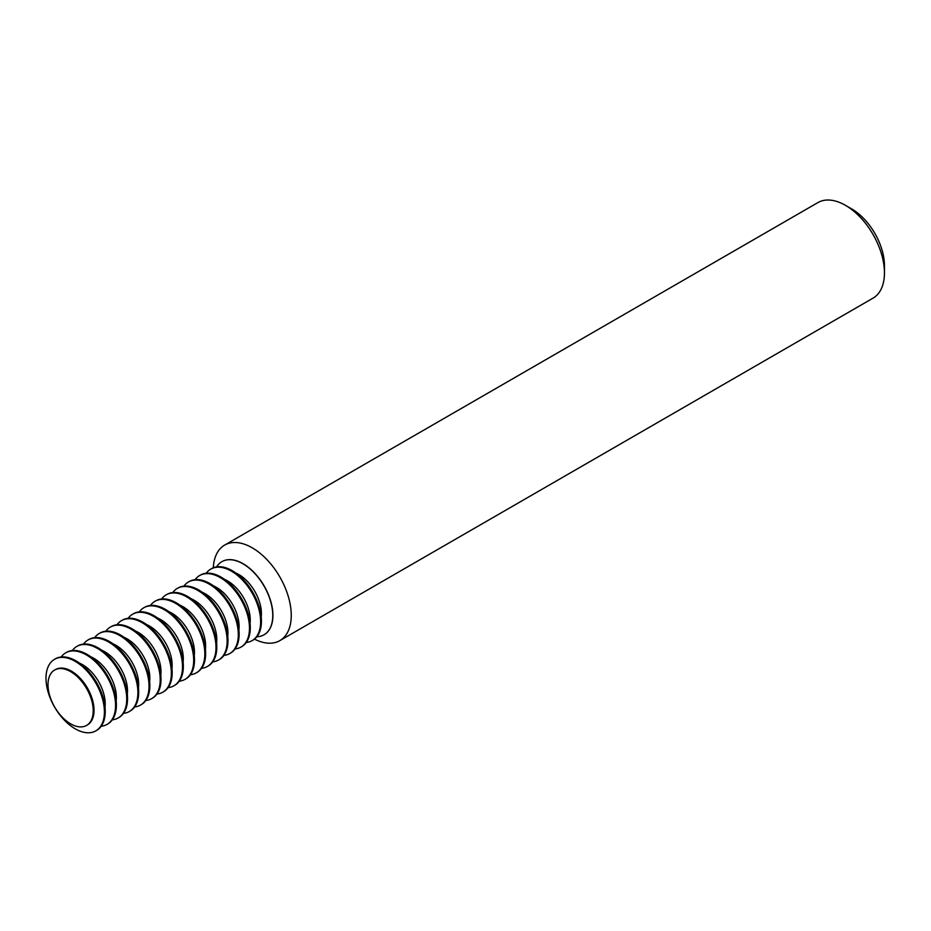 <?xml version="1.0" encoding="UTF-8"?>
<svg xmlns="http://www.w3.org/2000/svg" width="931" height="931" viewBox="0 0 931 931"><rect width="100%" height="100%" fill="white"/><g stroke="black" fill="none" stroke-linecap="round" stroke-linejoin="round"><path stroke-width="1.4" d="M256.886 636.746A42.198 24.357 -120 0 0 264.032 634.779A42.198 24.357 -120 0 0 270.502 600.961A42.198 24.357 -120 0 0 242.933 563.779A42.198 24.357 -120 0 0 221.834 561.696A42.198 24.357 -120 0 0 216.562 566.898M221.904 561.649A42.198 24.357 60 0 1 221.974 561.614A42.198 24.357 60 0 1 243.072 563.697A42.198 24.357 60 0 1 270.642 600.891A42.198 24.357 60 0 1 264.171 634.698A42.198 24.357 60 0 1 264.101 634.744M213.304 567.794A55.162 31.852 60 0 1 224.662 545.089A55.162 31.852 60 0 1 252.243 547.824A55.162 31.852 60 0 1 288.284 596.434A55.162 31.852 60 0 1 279.824 640.633A55.162 31.852 60 0 1 254.477 639.12M279.824 640.633L873.022 298.153A55.162 31.852 -120 0 0 884.45 272.899A55.162 31.852 -120 0 0 845.441 205.332L845.441 205.332A55.162 31.852 -120 0 0 817.86 202.609L224.662 545.089M851.69 208.94L845.441 205.332L851.69 208.94A46.329 26.743 60 0 1 884.45 265.684L884.45 272.899M206.251 573.228A41.313 23.857 60 0 1 210.767 569.109A41.313 23.857 60 0 1 231.423 571.157A41.313 23.857 60 0 1 258.411 607.559A41.313 23.857 60 0 1 252.068 640.656A41.313 23.857 60 0 1 246.238 642.506M210.767 569.109L211.57 568.632A41.313 23.857 60 0 1 232.226 570.68A41.313 23.857 60 0 1 259.214 607.093A41.313 23.857 60 0 1 252.883 640.191L252.068 640.656M235.834 573.019A31.968 18.457 60 0 1 238.813 574.508A31.968 18.457 60 0 1 261.215 616.997M195.091 579.676A41.313 23.857 60 0 1 199.606 575.544A41.313 23.857 60 0 1 220.263 577.592A41.313 23.857 60 0 1 247.25 613.995A41.313 23.857 60 0 1 240.92 647.103A41.313 23.857 60 0 1 235.089 648.954M199.606 575.544L200.421 575.079A41.313 23.857 60 0 1 221.066 577.127A41.313 23.857 60 0 1 248.065 613.529A41.313 23.857 60 0 1 241.723 646.638L240.92 647.103M224.674 579.454A31.968 18.457 60 0 1 227.653 580.956A31.968 18.457 60 0 1 250.067 623.433M183.931 586.111A41.313 23.857 60 0 1 188.446 581.991A41.313 23.857 60 0 1 209.103 584.04A41.313 23.857 60 0 1 236.09 620.442A41.313 23.857 60 0 1 229.759 653.55A41.313 23.857 60 0 1 223.929 655.389M188.446 581.991L189.261 581.526A41.313 23.857 60 0 1 209.917 583.562A41.313 23.857 60 0 1 236.905 619.976A41.313 23.857 60 0 1 230.574 653.073L229.759 653.55M213.513 585.902A31.968 18.457 60 0 1 216.492 587.391A31.968 18.457 60 0 1 238.906 629.88M172.77 592.558A41.313 23.857 60 0 1 177.286 588.427A41.313 23.857 60 0 1 197.942 590.475A41.313 23.857 60 0 1 224.93 626.889A41.313 23.857 60 0 1 218.599 659.986A41.313 23.857 60 0 1 212.768 661.836M177.286 588.427L178.1 587.961A41.313 23.857 60 0 1 198.757 590.01A41.313 23.857 60 0 1 225.744 626.412A41.313 23.857 60 0 1 219.413 659.52L218.599 659.986M202.353 592.349A31.968 18.457 60 0 1 205.332 593.838A31.968 18.457 60 0 1 227.746 636.327M161.61 599.005A41.313 23.857 60 0 1 166.125 594.874A41.313 23.857 60 0 1 186.782 596.922A41.313 23.857 60 0 1 213.769 633.324A41.313 23.857 60 0 1 207.438 666.433A41.313 23.857 60 0 1 201.608 668.272M166.125 594.874L166.94 594.409A41.313 23.857 60 0 1 187.596 596.457A41.313 23.857 60 0 1 214.584 632.859A41.313 23.857 60 0 1 208.253 665.956L207.438 666.433M191.192 598.784A31.968 18.457 60 0 1 194.172 600.274A31.968 18.457 60 0 1 216.586 642.762M150.45 605.441A41.313 23.857 60 0 1 154.965 601.321A41.313 23.857 60 0 1 175.622 603.358A41.313 23.857 60 0 1 202.621 639.772A41.313 23.857 60 0 1 196.278 672.869A41.313 23.857 60 0 1 190.448 674.719M154.965 601.321L155.78 600.844A41.313 23.857 60 0 1 176.436 602.892A41.313 23.857 60 0 1 203.424 639.294A41.313 23.857 60 0 1 197.093 672.403L196.278 672.869M180.044 605.231A31.968 18.457 60 0 1 183.023 606.721A31.968 18.457 60 0 1 205.425 649.21M139.301 611.888A41.313 23.857 60 0 1 143.816 607.757A41.313 23.857 60 0 1 164.473 609.805A41.313 23.857 60 0 1 191.46 646.207A41.313 23.857 60 0 1 185.129 679.316A41.313 23.857 60 0 1 179.287 681.166M143.816 607.757L144.619 607.291A41.313 23.857 60 0 1 165.276 609.34A41.313 23.857 60 0 1 192.275 645.742A41.313 23.857 60 0 1 185.932 678.85L185.129 679.316M168.883 611.667A31.968 18.457 60 0 1 171.863 613.168A31.968 18.457 60 0 1 194.265 655.645M128.141 618.324A41.313 23.857 60 0 1 132.656 614.204A41.313 23.857 60 0 1 153.312 616.252A41.313 23.857 60 0 1 180.3 652.654A41.313 23.857 60 0 1 173.969 685.751A41.313 23.857 60 0 1 168.139 687.602M132.656 614.204L133.47 613.727A41.313 23.857 60 0 1 154.127 615.775A41.313 23.857 60 0 1 181.114 652.189A41.313 23.857 60 0 1 174.784 685.286L173.969 685.751M157.723 618.114A31.968 18.457 60 0 1 160.702 619.604A31.968 18.457 60 0 1 183.116 662.092M116.98 624.771A41.313 23.857 60 0 1 121.496 620.64A41.313 23.857 60 0 1 142.152 622.688A41.313 23.857 60 0 1 169.139 659.09A41.313 23.857 60 0 1 162.809 692.198A41.313 23.857 60 0 1 156.978 694.049M121.496 620.64L122.31 620.174A41.313 23.857 60 0 1 142.967 622.222A41.313 23.857 60 0 1 169.954 658.624A41.313 23.857 60 0 1 163.623 691.733L162.809 692.198M146.563 624.561A31.968 18.457 60 0 1 149.542 626.051A31.968 18.457 60 0 1 171.956 668.528M105.82 631.206A41.313 23.857 60 0 1 110.335 627.087A41.313 23.857 60 0 1 130.992 629.135A41.313 23.857 60 0 1 157.979 665.537A41.313 23.857 60 0 1 151.648 698.646A41.313 23.857 60 0 1 145.818 700.484M110.335 627.087L111.15 626.621A41.313 23.857 60 0 1 131.806 628.658A41.313 23.857 60 0 1 158.794 665.071A41.313 23.857 60 0 1 152.463 698.169L151.648 698.646M135.402 630.997A31.968 18.457 60 0 1 138.382 632.486A31.968 18.457 60 0 1 160.795 674.975M94.659 637.654A41.313 23.857 60 0 1 99.175 633.522A41.313 23.857 60 0 1 119.831 635.57A41.313 23.857 60 0 1 146.819 671.984A41.313 23.857 60 0 1 140.488 705.081A41.313 23.857 60 0 1 134.658 706.932M99.175 633.522L99.989 633.057A41.313 23.857 60 0 1 120.646 635.105A41.313 23.857 60 0 1 147.633 671.507A41.313 23.857 60 0 1 141.303 704.616L140.488 705.081M124.242 637.444A31.968 18.457 60 0 1 127.221 638.934A31.968 18.457 60 0 1 149.635 681.422M83.511 644.101A41.313 23.857 60 0 1 88.014 639.969A41.313 23.857 60 0 1 108.671 642.018A41.313 23.857 60 0 1 135.67 678.42A41.313 23.857 60 0 1 129.328 711.528A41.313 23.857 60 0 1 123.497 713.367M88.014 639.969L88.829 639.504A41.313 23.857 60 0 1 109.486 641.552A41.313 23.857 60 0 1 136.473 677.954A41.313 23.857 60 0 1 130.142 711.051L129.328 711.528M113.093 643.88A31.968 18.457 60 0 1 116.072 645.369A31.968 18.457 60 0 1 138.475 687.858M72.35 650.536A41.313 23.857 60 0 1 76.866 646.417A41.313 23.857 60 0 1 97.522 648.453A41.313 23.857 60 0 1 124.51 684.867A41.313 23.857 60 0 1 118.179 717.964A41.313 23.857 60 0 1 112.348 719.814M76.866 646.417L77.669 645.939A41.313 23.857 60 0 1 98.325 647.988A41.313 23.857 60 0 1 125.324 684.39A41.313 23.857 60 0 1 118.982 717.498L118.179 717.964M101.933 650.327A31.968 18.457 60 0 1 104.912 651.816A31.968 18.457 60 0 1 127.314 694.305M61.19 656.983A41.313 23.857 60 0 1 65.705 652.852A41.313 23.857 60 0 1 86.362 654.9A41.313 23.857 60 0 1 113.349 691.302A41.313 23.857 60 0 1 107.018 724.411A41.313 23.857 60 0 1 101.188 726.261M65.705 652.852L66.52 652.387A41.313 23.857 60 0 1 87.177 654.435A41.313 23.857 60 0 1 114.164 690.837A41.313 23.857 60 0 1 107.833 723.946L107.018 724.411M90.773 656.762A31.968 18.457 60 0 1 93.752 658.264A31.968 18.457 60 0 1 116.166 700.74M54.626 670.041L55.453 669.564A31.968 18.457 60 0 1 71.431 671.146A31.968 18.457 60 0 1 92.32 699.321A31.968 18.457 60 0 1 87.421 724.935L86.595 725.412A31.968 18.457 60 0 1 70.605 723.829A31.968 18.457 60 0 1 49.715 695.655A31.968 18.457 60 0 1 54.626 670.041A31.968 18.457 60 0 1 70.605 671.623A31.968 18.457 60 0 1 91.494 699.798A31.968 18.457 60 0 1 86.595 725.412M75.202 661.347A41.313 23.857 60 0 1 102.189 697.75A41.313 23.857 60 0 1 95.858 730.847A41.313 23.857 60 0 1 75.202 728.81A41.313 23.857 60 0 1 48.214 692.396A41.313 23.857 60 0 1 54.545 659.299A41.313 23.857 60 0 1 75.202 661.347M54.545 659.299L55.36 658.822A41.313 23.857 60 0 1 76.016 660.87A41.313 23.857 60 0 1 103.004 697.284A41.313 23.857 60 0 1 96.673 730.381L95.858 730.847M79.612 663.209A31.968 18.457 60 0 1 82.591 664.699A31.968 18.457 60 0 1 105.005 707.188"/></g></svg>
